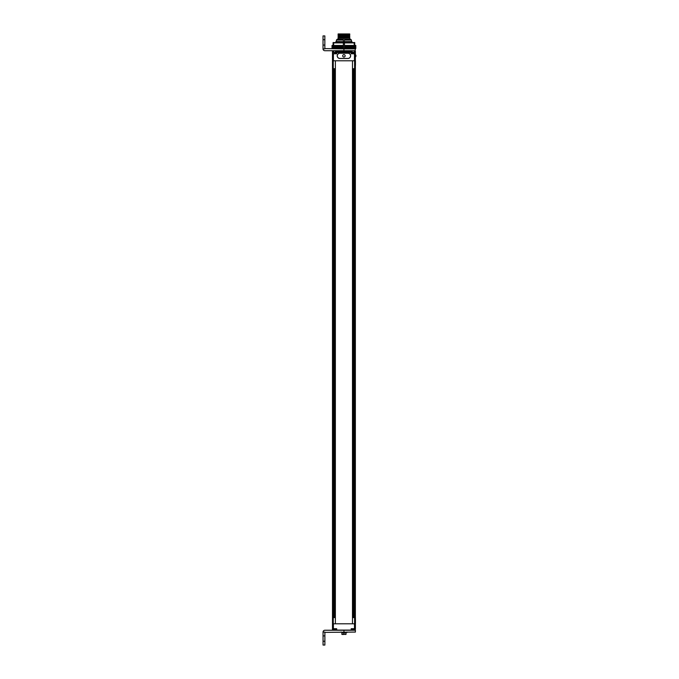 <?xml version="1.0" encoding="UTF-8"?>
<svg xmlns="http://www.w3.org/2000/svg" width="679" height="679" viewBox="0 0 679 679"><rect width="100%" height="100%" fill="white"/><g stroke="black" fill="none" stroke-linecap="round" stroke-linejoin="round"><path stroke-width="1.02" d="M333.245 623.797L332.481 623.797L332.481 60.787L333.253 60.787L333.253 623.797L354.608 623.797L354.608 60.787L333.253 60.787L333.245 623.797M335.367 623.797L352.477 623.797L352.477 60.787L335.367 60.787L335.367 623.797M332.786 50.713L332.786 52.241L337.667 52.546L337.361 51.018L338.583 51.018L338.583 52.241L341.639 52.546L341.333 51.018L342.547 51.018L342.547 52.241L345.603 52.546L345.297 51.018L346.519 51.018L346.519 52.241L349.566 52.546L349.261 51.018L350.483 51.018L350.177 52.546L353.08 52.241L350.483 52.241L351.162 52.461L351.17 53.768L355.363 53.768L355.363 623.797L354.608 623.797L354.608 60.787L355.44 60.787L355.44 65.362M333.89 68.715L333.89 617.593M334.739 68.715L334.739 617.593M353.963 68.715L353.963 617.593M353.105 68.715L353.105 617.593M355.44 623.797L355.431 620.75L355.44 623.797M355.363 616.167L355.44 620.75M355.397 623.797L355.397 628.729L351.204 628.729L351.204 630.095L336.674 630.095L336.674 628.729L332.481 628.729L332.481 623.797M351.196 630.146L343.956 630.248L355.397 630.248L355.397 632.081L324.885 632.387M355.397 628.729L355.244 630.248L351.204 630.095M336.826 630.248L332.481 630.095L332.481 628.729M353.963 617.287L353.105 617.287M354.489 617.593L352.579 617.593M353.538 628.729L351.688 628.729L352.452 630.01L354.616 630.01L355.38 628.729M334.739 617.287L333.89 617.287M335.265 617.593L333.364 617.593M334.314 628.729L336.156 629.034L332.464 629.034L333.228 630.01L335.392 630.01L336.156 629.034M332.481 51.018L332.464 53.463L333.228 52.487L335.392 52.487L336.156 53.463L332.464 53.768L336.674 53.768L336.674 52.546L337.667 52.546M332.481 53.768L332.481 60.787M332.786 52.241L332.481 52.546L333.058 52.546M334.772 52.487L333.703 52.241L333.703 50.713M337.361 51.018L337.361 52.241L335.163 52.241L335.918 50.713M353.08 52.487L355.363 52.546L355.38 53.463L351.688 53.463L353.538 53.768M336.979 52.241L335.57 52.546M355.363 51.018L355.363 52.546L354.794 52.546M339.882 53.157A2.674 2.674 0 0 0 337.208 55.831A2.674 2.674 0 0 0 339.882 58.496L347.971 58.496A2.674 2.674 0 0 0 350.636 55.831A2.674 2.674 0 0 0 347.971 53.157L339.882 53.157M350.483 51.477L351.926 51.477L351.926 50.713M350.483 51.018L350.177 52.546M349.261 51.018L349.261 52.241M346.519 52.241L349.566 52.546M346.519 51.018L346.214 52.546M345.297 51.018L345.297 52.241M342.547 52.241L345.603 52.546M342.547 51.018L342.25 52.546M341.333 51.018L341.333 52.241M338.583 52.241L341.639 52.546M338.583 51.018L338.278 52.546M354.149 52.241L354.149 50.713L355.058 50.713L355.058 52.241M335.918 42.531L335.918 41.563L338.524 41.563L335.918 41.631M335.918 41.657L351.934 41.563L335.918 42.191M351.934 41.826L341.987 42.404M351.934 41.674L335.918 42.039M343.667 42.404L351.934 42.573M336.411 40.061L337.319 39.153L342.963 39.153L342.963 40.061L336.411 40.061L336.411 41.563L339.967 41.563M341.792 42.404L343.922 42.336M347.971 53.234L339.882 53.234A2.597 2.597 0 0 0 337.285 55.831L337.285 55.839A2.597 2.597 0 0 0 339.882 58.436L347.971 58.436A2.597 2.597 0 0 0 350.559 55.839L350.559 55.831A2.597 2.597 0 0 0 347.971 53.234M342.7 55.831A1.222 1.222 0 0 1 343.922 54.609A1.222 1.222 0 0 1 345.144 55.831A1.222 1.222 0 0 1 343.922 57.044A1.222 1.222 0 0 1 342.7 55.831M351.442 41.563L351.442 40.061L344.89 40.061L343.922 41.02A0.959 0.959 0 0 1 343.786 41.012M344.873 40.197A0.959 0.959 0 0 0 344.89 40.061L344.89 39.153L350.534 39.153L351.442 40.061M342.963 39.153L344.89 39.153M349.736 37.999L338.108 38.041L349.736 37.999L338.159 38.066L338.159 39.153M349.693 38.066L349.693 39.153M345.076 35.792L338.108 35.69L349.736 35.291M349.736 37.557L338.108 37.888L349.736 37.201L349.736 37.71M349.736 36.607L338.108 36.929L349.736 36.25L349.736 37.201M338.108 37.591L349.736 37.048M338.108 36.641L349.736 36.25M338.108 35.69L349.736 35.138M338.108 36.488L349.736 36.097M349.736 34.85L338.108 35.028L338.108 33.95L349.736 33.95L349.736 34.697M338.108 35.537L345.076 34.985M338.108 37.438L349.736 36.759M338.108 34.222L348.327 33.95M342.123 33.95L338.108 34.069M338.108 34.731L349.736 34.34M338.108 34.578L349.736 34.188M344.058 41.012A0.959 0.959 0 0 1 343.922 41.02L342.963 40.061A0.959 0.959 0 0 0 342.971 40.197M333.89 69.02L334.739 69.02M333.364 68.715L335.265 68.715M336.156 53.463L334.314 53.768M353.105 69.02L353.963 69.02M352.579 68.715L354.489 68.715M355.38 53.768L354.616 52.487L352.452 52.487L351.688 53.463M323.026 48.888L324.851 48.888L323.026 48.888L324.851 48.888L324.851 35.919L323.026 35.919L323.026 48.888A1.833 1.833 0 0 0 324.851 50.713L343.922 50.713L343.922 48.888L324.851 48.582M343.922 48.888L355.363 48.888L355.058 50.713M354.149 50.713L343.922 50.713M324.885 635.9L324.885 645.05L323.051 645.05L323.051 632.081L324.885 632.081L324.885 635.9L323.051 635.9M343.956 632.081L343.956 630.248L324.885 630.248A1.833 1.833 0 0 0 323.051 632.081M340.782 632.081L345.908 632.624L342.004 632.624L341.851 634.296M346.061 632.777L345.908 634.449L345.908 632.624L344.032 632.777L343.956 634.449L342.004 634.449M345.908 634.449L343.88 634.296L346.061 634.296M347.13 632.081L342.004 632.624M347.13 632.438L345.153 632.607L347.13 632.438M333.092 48.506L333.644 48.506L333.644 42.913L333.092 42.913L333.092 48.506L332.031 48.506L332.082 45.451L332.09 48.506M333.644 48.506L334.552 48.506L334.543 45.451L334.688 48.506L334.552 45.451M334.688 45.451L335.146 45.451L335.146 48.506L335.146 45.451L342.64 45.451L342.64 48.506L334.688 48.506M342.649 45.451L342.649 48.506L345.195 48.506L345.195 45.451L345.424 48.506L345.195 45.451M345.424 45.451L353.301 45.451L353.301 48.506L345.424 48.506M353.301 45.451L353.301 48.506L354.752 48.506L354.752 42.913L354.209 42.913L354.209 48.506M355.762 45.451L355.813 48.506L355.771 45.451L355.745 48.506L355.745 45.451L355.083 45.451L354.752 48.506M355.125 48.506L355.1 45.451L355.125 48.506L355.38 45.451L355.745 48.506M332.09 45.451L332.167 48.506M332.167 45.451L332.32 48.506M332.32 45.451L332.549 48.506M332.549 45.451L332.846 48.506M333.092 42.548L354.752 42.548M333.644 42.913L343.37 42.913L343.37 48.506M344.474 48.506L344.474 42.913L343.37 42.913M344.474 42.913L354.209 42.913M352.707 45.451L352.707 48.506L352.707 45.451M335.799 45.451L335.799 48.506M352.053 45.451L352.053 48.506M355.397 630.095L353.105 630.01M333.397 628.729L333.397 623.797M354.48 628.729L354.48 623.797M351.688 629.034L355.38 629.034M333.397 53.768L333.397 60.787M351.162 52.461L352.282 52.546M337.667 51.324L338.278 51.324M341.639 51.324L342.25 51.324M345.603 51.324L346.214 51.324M349.566 51.324L350.177 51.324M354.455 53.768L354.455 60.787M337.361 51.477L335.918 51.477M341.333 51.477L338.583 51.477M345.297 51.477L342.547 51.477M349.261 51.477L346.519 51.477M323.026 45.069L324.851 45.069M324.851 39.73L323.026 39.73M324.885 641.239L323.051 641.239M343.88 634.296L341.927 634.296L341.927 632.777L343.88 632.777L343.88 634.296M334.883 45.451L334.883 48.506M335.299 45.451L335.299 48.506M335.494 45.451L335.494 48.506M335.961 45.451L335.961 48.506M336.156 45.451L336.156 48.506M336.487 45.451L336.487 48.506L336.495 45.451M336.674 45.451L336.674 48.506M336.869 45.451L336.869 48.506M337.217 45.451L337.217 48.506M337.251 45.451L337.251 48.506M337.438 45.451L337.438 48.506M337.624 45.451L337.624 48.506M337.989 45.451L337.989 48.506M338.04 45.451L338.04 48.506M338.235 45.451L338.235 48.506M338.414 45.451L338.414 48.506M338.804 45.451L338.804 48.506M338.863 45.451L338.863 48.506M339.067 45.451L339.067 48.506M339.245 45.451L339.245 48.506M339.644 45.451L339.644 48.506M339.721 45.451L339.721 48.506M339.924 45.451L339.924 48.506M340.103 45.451L340.103 48.506M340.51 45.451L340.51 48.506M340.603 45.451L340.603 48.506M340.816 45.451L340.816 48.506M340.985 45.451L340.985 48.506M341.401 45.451L341.401 48.506M341.503 45.451L341.503 48.506M341.724 45.451L341.724 48.506M341.877 45.451L341.877 48.506M342.309 45.451L342.309 48.506M342.42 45.451L342.42 48.506M345.543 45.451L345.543 48.506M345.967 45.451L345.967 48.506M346.129 45.451L346.129 48.506M346.349 45.451L346.349 48.506M346.451 45.451L346.451 48.506M346.867 45.451L346.867 48.506M347.037 45.451L347.037 48.506M347.249 45.451L347.249 48.506M347.334 45.451L347.334 48.506M347.75 45.451L347.75 48.506M347.92 45.451L347.92 48.506M348.132 45.451L348.132 48.506M348.208 45.451L348.208 48.506M348.607 45.451L348.607 48.506M348.785 45.451L348.785 48.506M348.989 45.451L348.989 48.506M349.048 45.451L349.048 48.506M349.43 45.451L349.43 48.506M349.617 45.451L349.617 48.506M349.812 45.451L349.812 48.506M349.855 45.451L349.855 48.506M350.228 45.451L350.228 48.506M350.415 45.451L350.415 48.506M350.602 45.451L350.602 48.506L350.636 45.451M350.984 45.451L350.984 48.506M351.17 45.451L351.17 48.506M351.349 45.451L351.349 48.506M351.366 45.451L351.366 48.506M351.697 45.451L351.697 48.506M351.883 45.451L351.883 48.506M352.359 45.451L352.359 48.506M352.554 45.451L352.554 48.506M352.97 45.451L352.97 48.506M353.165 45.451L353.165 48.506M354.82 45.451L354.82 48.506M355.677 45.451L355.677 48.506M355.524 45.451L355.524 48.506M355.304 45.451L355.304 48.506M355.007 45.451L354.981 48.888M333.024 45.451L333.024 48.506M332.718 45.451L332.718 48.506M351.926 51.477L352.69 52.241M355.363 57.044A1.528 1.528 0 0 0 355.363 54.609M355.813 48.506L355.813 45.451L355.813 48.506M332.031 48.506L332.031 45.451L332.031 48.506"/></g></svg>
